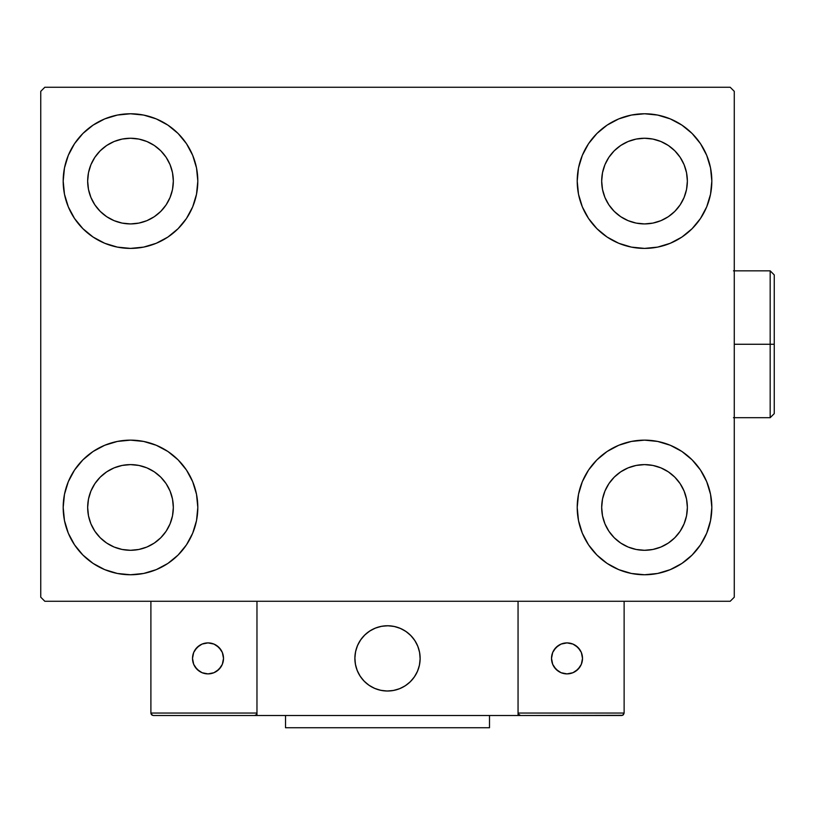 <?xml version="1.0" encoding="UTF-8"?>
<svg xmlns="http://www.w3.org/2000/svg" width="815" height="815" viewBox="0 0 815 815"><rect width="100%" height="100%" fill="white"/><g stroke="black" fill="none" stroke-linecap="round" stroke-linejoin="round"><path stroke-width="1.22" d="M68.307 533.204L64.477 520.581L63.183 507.45A67.309 67.309 0 0 1 130.502 440.141A67.309 67.309 0 0 1 197.811 507.45L196.517 520.581L192.686 533.204L186.472 544.848L178.098 555.046L167.9 563.42L156.256 569.634L143.634 573.465L130.502 574.758L117.37 573.465L104.738 569.634L93.104 563.42L82.906 555.046L74.532 544.848L68.307 533.204L64.477 520.581L63.183 507.45L64.477 494.318L68.307 481.685L74.532 470.051L82.906 459.854L93.104 451.479L104.738 445.265L117.37 441.435L130.502 440.141L143.634 441.435L156.256 445.265L167.9 451.479L178.098 459.854L186.472 470.051L192.686 481.685L196.517 494.318L197.811 507.45A67.309 67.309 0 0 1 130.502 574.758A67.309 67.309 0 0 1 63.183 507.45L64.477 494.318L68.307 481.685M706.707 155.329L710.537 167.951L711.831 181.083A67.309 67.309 0 0 1 644.522 248.402A67.309 67.309 0 0 1 577.214 181.083A67.309 67.309 0 0 1 644.522 113.774A67.309 67.309 0 0 1 711.831 181.083L710.537 194.214L706.707 206.847L700.493 218.481L692.118 228.679L681.921 237.053L670.276 243.278L657.654 247.108L644.522 248.402L631.391 247.108L618.758 243.278L607.124 237.053L596.926 228.679L588.552 218.481L582.328 206.847L578.497 194.214L577.214 181.083L578.497 167.951L582.328 155.329L588.552 143.684L596.926 133.487L607.124 125.123L618.758 118.898L631.391 115.068L644.522 113.774L657.654 115.068L670.276 118.898L681.921 125.123L692.118 133.487L700.493 143.684L706.707 155.329L710.537 167.951L711.831 181.083L710.537 194.214L706.707 206.847M706.707 481.685L710.537 494.318L711.831 507.45A67.309 67.309 0 0 1 644.522 574.758A67.309 67.309 0 0 1 577.214 507.45A67.309 67.309 0 0 1 644.522 440.141A67.309 67.309 0 0 1 711.831 507.45L710.537 520.581L706.707 533.204L700.493 544.848L692.118 555.046L681.921 563.42L670.276 569.634L657.654 573.465L644.522 574.758L631.391 573.465L618.758 569.634L607.124 563.42L596.926 555.046L588.552 544.848L582.328 533.204L578.497 520.581L577.214 507.45L578.497 494.318L582.328 481.685L588.552 470.051L596.926 459.854L607.124 451.479L618.758 445.265L631.391 441.435L644.522 440.141L657.654 441.435L670.276 445.265L681.921 451.479L692.118 459.854L700.493 470.051L706.707 481.685L710.537 494.318L711.831 507.45L710.537 520.581L706.707 533.204M68.307 206.847L64.477 194.214L63.183 181.083A67.309 67.309 0 0 1 130.502 113.774A67.309 67.309 0 0 1 197.811 181.083L196.517 194.214L192.686 206.847L186.472 218.481L178.098 228.679L167.9 237.053L156.256 243.278L143.634 247.108L130.502 248.402L117.37 247.108L104.738 243.278L93.104 237.053L82.906 228.679L74.532 218.481L68.307 206.847L64.477 194.214L63.183 181.083L64.477 167.951L68.307 155.329L74.532 143.684L82.906 133.487L93.104 125.123L104.738 118.898L117.37 115.068L130.502 113.774L143.634 115.068L156.256 118.898L167.9 125.123L178.098 133.487L186.472 143.684L192.686 155.329L196.517 167.951L197.811 181.083A67.309 67.309 0 0 1 130.502 248.402A67.309 67.309 0 0 1 63.183 181.083L64.477 167.951L68.307 155.329M94.886 204.881L100.214 211.37L94.886 204.881L90.923 197.475L88.489 189.447L87.663 181.083A42.838 42.838 0 0 1 130.502 138.255A42.838 42.838 0 0 1 173.33 181.083A42.838 42.838 0 0 1 130.502 223.921A42.838 42.838 0 0 1 87.663 181.083L88.489 172.729L90.923 164.691L88.489 172.729M608.907 531.248L614.235 537.737L608.907 531.248L604.944 523.841L602.509 515.803L601.684 507.45A42.838 42.838 0 0 1 644.522 464.611A42.838 42.838 0 0 1 687.361 507.45A42.838 42.838 0 0 1 644.522 550.288A42.838 42.838 0 0 1 601.684 507.45L602.509 499.096L604.944 491.058L602.509 499.096M608.907 204.881L614.235 211.37L608.907 204.881L604.944 197.475L602.509 189.447L601.684 181.083A42.838 42.838 0 0 1 644.522 138.255A42.838 42.838 0 0 1 687.361 181.083A42.838 42.838 0 0 1 644.522 223.921A42.838 42.838 0 0 1 601.684 181.083L602.509 172.729L604.944 164.691L602.509 172.729M94.886 531.248L100.214 537.737L94.886 531.248L90.923 523.841L88.489 515.803L87.663 507.45A42.838 42.838 0 0 1 130.502 464.611A42.838 42.838 0 0 1 173.33 507.45A42.838 42.838 0 0 1 130.502 550.288A42.838 42.838 0 0 1 87.663 507.45L88.489 499.096L90.923 491.058L88.489 499.096M730.189 87.256L44.825 87.256L40.75 91.341L40.75 597.201L44.825 601.276L730.189 601.276L734.274 597.201L734.274 91.341L730.189 87.256L44.825 87.256L40.75 91.341L40.75 597.201L44.825 601.276L730.189 601.276L734.274 597.201L734.274 91.341L730.189 87.256M100.214 211.37L106.704 216.698L100.214 211.37M114.11 220.661L122.138 223.096L114.11 220.661L106.704 216.698M154.3 216.698L160.789 211.37L166.117 204.881L160.789 211.37L154.3 216.698L146.894 220.661L138.856 223.096L130.502 223.921L122.138 223.096M170.07 197.475L172.515 189.447L170.07 197.475L166.117 204.881M166.117 157.285L160.789 150.795L154.3 145.467L160.789 150.795L166.117 157.285L170.07 164.691L172.515 172.729L173.33 181.083L172.515 189.447M146.894 141.515L138.856 139.07L146.894 141.515L154.3 145.467M106.704 145.467L100.214 150.795L94.886 157.285L100.214 150.795L106.704 145.467L114.11 141.515L122.138 139.07L130.502 138.255L138.856 139.07M614.235 537.737L620.724 543.065L614.235 537.737M628.131 547.028L636.169 549.463L628.131 547.028L620.724 543.065M668.32 543.065L674.81 537.737L680.138 531.248L674.81 537.737L668.32 543.065L660.914 547.028L652.876 549.463L644.522 550.288L636.169 549.463M684.091 523.841L686.536 515.803L684.091 523.841L680.138 531.248M680.138 483.652L674.81 477.162L668.32 471.834L674.81 477.162L680.138 483.652L684.091 491.058L686.536 499.096L687.361 507.45L686.536 515.803M660.914 467.871L652.876 465.436L660.914 467.871L668.32 471.834M620.724 471.834L614.235 477.162L608.907 483.652L614.235 477.162L620.724 471.834L628.131 467.871L636.169 465.436L644.522 464.611L652.876 465.436M614.235 211.37L620.724 216.698L614.235 211.37M628.131 220.661L636.169 223.096L628.131 220.661L620.724 216.698M668.32 216.698L674.81 211.37L680.138 204.881L674.81 211.37L668.32 216.698L660.914 220.661L652.876 223.096L644.522 223.921L636.169 223.096M684.091 197.475L686.536 189.447L684.091 197.475L680.138 204.881M680.138 157.285L674.81 150.795L668.32 145.467L674.81 150.795L680.138 157.285L684.091 164.691L686.536 172.729L687.361 181.083L686.536 189.447M660.914 141.515L652.876 139.07L644.522 138.255L652.876 139.07L660.914 141.515L668.32 145.467M620.724 145.467L614.235 150.795L608.907 157.285L614.235 150.795L620.724 145.467L628.131 141.515L636.169 139.07L644.522 138.255M100.214 537.737L106.704 543.065L100.214 537.737M114.11 547.028L122.138 549.463L114.11 547.028L106.704 543.065M154.3 543.065L160.789 537.737L166.117 531.248L160.789 537.737L154.3 543.065L146.894 547.028L138.856 549.463L130.502 550.288L122.138 549.463M170.07 523.841L172.515 515.803L170.07 523.841L166.117 531.248M166.117 483.652L160.789 477.162L154.3 471.834L160.789 477.162L166.117 483.652L170.07 491.058L172.515 499.096L173.33 507.45L172.515 515.803M146.894 467.871L138.856 465.436L146.894 467.871L154.3 471.834M106.704 471.834L100.214 477.162L94.886 483.652L100.214 477.162L106.704 471.834L114.11 467.871L122.138 465.436L130.502 464.611L138.856 465.436M90.923 164.691L94.886 157.285M604.944 491.058L608.907 483.652M604.944 164.691L608.907 157.285M90.923 491.058L94.886 483.652M354.871 658.388A32.641 32.641 0 0 1 387.512 625.757A32.641 32.641 0 0 1 420.143 658.388L419.521 652.02L417.667 645.898L414.641 640.264L410.587 635.313L405.646 631.258L400.002 628.243L393.879 626.378L387.512 625.757L381.145 626.378L375.022 628.243L369.378 631.258L364.437 635.313L360.373 640.264L357.357 645.898L355.503 652.02L354.871 658.388L355.503 664.755L357.357 670.877L360.373 676.521L364.437 681.472L369.378 685.527L375.022 688.543L381.145 690.397L387.512 691.028L393.879 690.397L400.002 688.543L405.646 685.527L410.587 681.472L414.641 676.521L417.667 670.877L419.521 664.755L420.143 658.388A32.641 32.641 0 0 1 387.512 691.028A32.641 32.641 0 0 1 354.871 658.388M624.127 713.054L518.055 713.054L518.055 601.276L518.055 713.054L624.127 713.054L623.404 714.786L624.127 713.054L624.127 601.276L624.127 713.054L622.609 715.315L518.055 715.509L518.055 601.276L518.055 715.509L256.97 715.509L256.97 601.276L518.055 601.276L256.97 601.276L256.97 715.509L153.342 715.509L254.514 715.509L256.246 714.786L256.97 713.054L150.897 713.054L150.897 601.276L150.897 713.054L151.61 714.786L153.342 715.509L151.61 714.786L152.405 715.315L150.897 713.054L151.081 713.991M518.055 713.054L518.768 714.786L518.238 713.991L520.5 715.509L254.514 715.509L256.246 714.786L254.514 715.509M354.994 661.169L355.422 664.347M356.155 667.465L357.204 670.49M358.529 673.404L360.149 676.175M362.013 678.773L364.142 681.167M371.762 686.974L374.635 688.38M383.896 690.825L387.094 691.028M390.293 690.906L393.462 690.478M396.579 689.745L399.615 688.706M402.529 687.371L405.289 685.761M407.887 683.887L410.291 681.768L407.887 683.887M412.471 679.415L414.407 676.868M416.088 674.148L417.504 671.265M419.949 662.004L420.143 658.815M420.031 655.606L419.603 652.438M418.859 649.321L417.82 646.285M416.485 643.381L414.876 640.61M413.001 638.013L410.882 635.608M403.262 629.812L400.389 628.406M391.129 625.951L387.93 625.757M384.731 625.869L381.552 626.307M378.435 627.041L375.409 628.08M372.496 629.414L369.725 631.024M367.127 632.898L364.733 635.017M362.553 637.361L360.607 639.918M358.926 642.638L357.52 645.521M355.075 654.771L354.882 657.97M381.97 626.226A32.641 32.641 0 0 1 419.674 652.846A32.641 32.641 0 0 1 393.054 690.55A32.641 32.641 0 0 1 355.35 663.93A32.641 32.641 0 0 1 381.97 626.226L375.797 627.927L370.081 630.8L365.038 634.732L360.851 639.571L357.693 645.134L355.676 651.205L354.882 657.552L355.35 663.93L357.052 670.103L359.914 675.818L363.847 680.871L368.686 685.048L374.248 688.217L380.32 690.224L386.677 691.018L393.054 690.55L399.218 688.858L404.943 685.986L409.986 682.053L414.173 677.214L417.331 671.652L419.348 665.58L420.132 659.233L419.674 652.846L417.973 646.682L415.1 640.967L411.178 635.914L406.328 631.727L400.766 628.569L394.694 626.552L388.348 625.767L381.97 626.226M518.055 601.276L624.127 601.276L518.055 601.276M520.5 715.509L518.768 714.786L520.5 715.509L621.672 715.509L623.404 714.786M518.768 714.786L519.562 715.315M256.776 713.991L256.97 713.054L256.776 713.991L256.97 713.054L150.897 713.054M256.246 714.786L255.452 715.315M582.511 658.388A15.505 15.505 0 0 1 567.006 673.893A15.505 15.505 0 0 1 551.511 658.388A15.505 15.505 0 0 1 567.006 642.892A15.505 15.505 0 0 1 582.511 658.388L581.329 652.458L577.967 647.426L572.945 644.074L567.006 642.892L561.077 644.074L556.044 647.426L552.692 652.458L551.511 658.388L552.692 664.327L556.044 669.349L561.077 672.711L567.006 673.893L572.945 672.711L577.967 669.349L581.329 664.327L582.511 658.388M554.118 667.006L558.397 671.285M575.624 671.285L579.903 667.006M579.903 649.779L575.624 645.5M558.397 645.5L554.118 649.779M208.008 642.892A15.505 15.505 0 0 1 223.514 658.388A15.505 15.505 0 0 1 208.008 673.893A15.505 15.505 0 0 1 192.513 658.388A15.505 15.505 0 0 1 208.008 642.892L202.079 644.074L197.047 647.426L193.685 652.458L192.513 658.388L193.685 664.327L197.047 669.349L202.079 672.711L208.008 673.893L213.948 672.711L218.97 669.349L222.332 664.327L223.514 658.388L222.332 652.458L218.97 647.426L213.948 644.074L208.008 642.892M216.627 671.285L220.896 667.006M220.896 649.779L216.627 645.5M199.4 645.5L195.121 649.779M195.121 667.006L199.4 671.285M489.499 715.509L489.499 727.744L285.525 727.744L285.525 715.509L285.525 727.744L489.499 727.744L489.499 715.509M770.175 344.266L770.175 417.698L770.175 344.266L734.274 344.266L770.175 344.266L770.175 270.835L770.175 344.266L774.25 344.266L770.175 344.266M774.25 413.623L774.25 344.266L774.25 413.623L770.175 417.698L733.459 417.698M774.25 274.92L774.25 344.266L774.25 274.92L770.175 270.835L733.459 270.835"/></g></svg>
